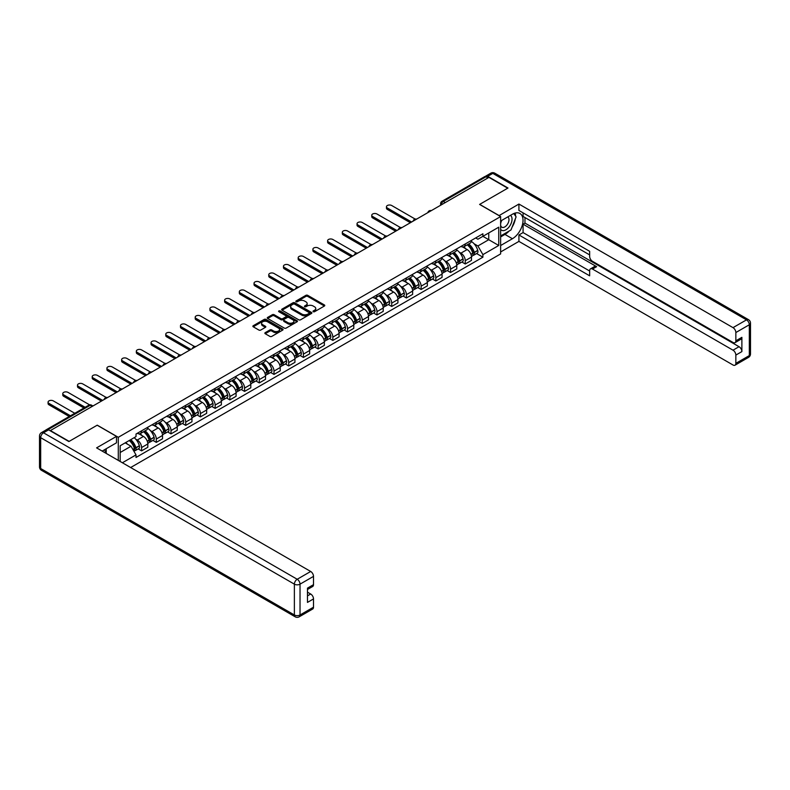 <?xml version="1.0" encoding="UTF-8"?>
<svg xmlns="http://www.w3.org/2000/svg" width="790" height="790" viewBox="0 0 790 790"><rect width="100%" height="100%" fill="white"/><g stroke="black" fill="none" stroke-linecap="round" stroke-linejoin="round"><path stroke-width="1.19" d="M313.255 311.704A0.918 0.533 0 0 0 314.558 311.704L324.394 306.026A1.313 0.76 0 0 0 324.769 305.493A1.313 0.76 0 0 0 324.394 304.96L307.725 295.341A1.313 0.76 0 0 0 305.878 295.341L296.043 301.02A0.918 0.533 0 0 0 297.336 301.77L298.61 301.029A4.187 2.419 0 0 1 304.535 301.029L305.918 301.829A4.187 2.419 0 0 1 307.152 303.548A4.187 2.419 0 0 1 305.918 305.256L304.654 305.987A0.918 0.533 0 0 0 305.947 306.737L307.221 305.997A4.187 2.419 0 0 1 313.146 305.997L314.529 306.806A4.187 2.419 0 0 1 315.763 308.515A4.187 2.419 0 0 1 314.529 310.223L313.255 310.954A0.918 0.533 0 0 0 313.255 311.704L313.255 310.954M265.233 332.649A1.313 0.76 0 0 0 264.857 333.183A1.313 0.76 0 0 0 265.233 333.716L269.913 336.412A1.313 0.76 0 0 0 271.76 336.412L282.682 330.101A1.313 0.76 0 0 0 283.067 329.568A1.313 0.76 0 0 0 282.682 329.035L266.023 319.417A1.313 0.76 0 0 0 264.176 319.417L253.244 325.727A1.313 0.76 0 0 0 252.869 326.26A1.313 0.76 0 0 0 253.244 326.793L258.893 330.052A1.313 0.76 0 0 0 260.749 330.052L265.42 327.356A1.313 0.76 0 0 0 265.805 326.823A1.313 0.76 0 0 0 265.42 326.28L262.626 324.67A3.506 2.024 0 0 1 261.599 323.238A3.506 2.024 0 0 1 263.761 321.372A3.506 2.024 0 0 1 267.573 321.807L278.544 328.146A3.506 2.024 0 0 1 279.571 329.568A3.506 2.024 0 0 1 277.409 331.435A3.506 2.024 0 0 1 273.587 331L271.76 329.944A1.313 0.76 0 0 0 269.913 329.944L265.233 332.649L265.233 333.716L269.913 331.03L269.913 329.944M118.293 437.305L97.259 425.168L69.155 441.393L50.382 430.56L488.931 177.365L507.703 188.198L479.599 204.422L500.633 216.569L118.293 437.305L118.293 460.392M298.699 319.792A1.313 0.76 0 0 0 300.556 319.792L311.477 313.482A1.313 0.76 0 0 0 311.862 312.949A1.313 0.76 0 0 0 311.477 312.415L294.818 302.797A1.313 0.76 0 0 0 292.962 302.797L282.04 309.097A1.313 0.76 0 0 0 281.655 309.641A1.313 0.76 0 0 0 282.04 310.174L298.699 319.792M279.216 311.902A0.918 0.533 0 0 1 280.144 312.03L280.144 310.944L297.079 320.73A1.313 0.76 0 0 1 297.465 321.263A1.313 0.76 0 0 1 297.079 321.797L286.158 328.097A1.313 0.76 0 0 1 284.311 328.097L267.642 318.479L272.323 315.803L272.323 314.716L267.642 317.412A1.313 0.76 0 0 0 267.257 317.945A1.313 0.76 0 0 0 267.642 318.479L267.642 317.412M272.323 315.803A1.313 0.76 0 0 1 274.169 315.803L274.169 314.716A1.313 0.76 0 0 0 272.323 314.716M274.169 314.716L280.924 318.617A1.313 0.76 0 0 0 282.781 318.617L285.881 316.82A1.313 0.76 0 0 0 286.266 316.286A1.313 0.76 0 0 0 285.881 315.753L278.84 311.695A0.918 0.533 0 0 1 280.144 310.944M130.646 467.532L500.633 253.916L500.633 216.569M46.492 429.711A2.666 1.541 -120 0 0 46.126 429.829A2.666 1.541 -120 0 0 45.84 430.086M445.264 202.576L443.289 201.43A2.666 1.541 60 0 0 441.956 201.302L484.675 176.634A2.666 1.541 60 0 1 486.008 176.763L443.289 201.43A2.666 1.541 120 0 0 441.403 204.699L441.403 204.808M487.993 177.908L486.008 176.763M465.261 243.952A6.132 3.545 60 0 1 463.987 246.707L470.218 243.113A6.132 3.545 -120 0 0 471.482 240.358M459.355 252.247L460.925 253.156A6.132 3.545 60 0 1 465.261 260.67L471.482 257.076A6.132 3.545 -120 0 0 467.147 249.561L462.693 246.994M471.482 257.076L471.482 260.404L465.261 263.988L461.883 262.043M463.987 246.707A6.132 3.545 60 0 1 460.975 246.431M465.261 260.67L465.261 263.988M450.547 252.445A6.132 3.545 60 0 1 449.283 255.2L455.504 251.605A6.132 3.545 -120 0 0 456.778 248.86M447.17 270.536L450.547 272.491L456.778 268.896L456.778 265.568A6.132 3.545 -120 0 0 452.433 258.053L447.979 255.486M449.283 255.2A6.132 3.545 60 0 1 446.261 254.923M444.642 260.749L446.212 261.648A6.132 3.545 60 0 1 450.547 269.163L450.547 272.491M435.833 260.947A6.132 3.545 60 0 1 434.569 263.702L440.79 260.108A6.132 3.545 -120 0 0 442.064 257.352M432.466 279.028L435.833 280.983L442.064 277.389L442.064 274.071A6.132 3.545 -120 0 0 437.719 266.556L433.266 263.978M434.569 263.702A6.132 3.545 60 0 1 431.547 263.425M429.928 269.242L431.498 270.15A6.132 3.545 60 0 1 435.833 277.655L435.833 280.983M421.119 269.439A6.132 3.545 60 0 1 419.855 272.195L426.077 268.6A6.132 3.545 -120 0 0 427.351 265.845M417.752 287.53L421.119 289.476L427.351 285.881L427.351 282.563A6.132 3.545 -120 0 0 423.015 275.048L418.552 272.471M419.855 272.195A6.132 3.545 60 0 1 416.834 271.918M415.214 277.734L416.784 278.643A6.132 3.545 60 0 1 421.119 286.158L421.119 289.476M406.416 277.932A6.132 3.545 60 0 1 405.142 280.687L411.363 277.093A6.132 3.545 -120 0 0 412.637 274.337M403.038 296.023L406.416 297.968L412.637 294.374L412.637 291.056A6.132 3.545 -120 0 0 408.302 283.541L403.838 280.964M405.142 280.687A6.132 3.545 60 0 1 402.12 280.411M400.5 286.227L402.071 287.135A6.132 3.545 60 0 1 406.416 294.65L406.416 297.968M391.702 286.424A6.132 3.545 60 0 1 390.428 289.179L396.649 285.585A6.132 3.545 -120 0 0 397.923 282.83M388.325 304.515L391.702 306.461L397.923 302.866L397.923 299.548A6.132 3.545 -120 0 0 393.588 292.033L389.134 289.466M390.428 289.179A6.132 3.545 60 0 1 387.406 288.903M385.787 294.719L387.357 295.628A6.132 3.545 60 0 1 391.702 303.143L391.702 306.461M376.988 294.917A6.132 3.545 60 0 1 375.714 297.672L381.945 294.078A6.132 3.545 -120 0 0 383.209 291.322M373.611 313.008L376.988 314.963L383.209 311.369L383.209 308.041A6.132 3.545 -120 0 0 378.874 300.526L374.421 297.958M375.714 297.672A6.132 3.545 60 0 1 372.692 297.396M371.083 303.212L372.653 304.12A6.132 3.545 60 0 1 376.988 311.635L376.988 314.963M362.274 303.419A6.132 3.545 60 0 1 361 306.165L367.232 302.58A6.132 3.545 -120 0 0 368.496 299.825M358.897 321.5L362.274 323.456L368.496 319.861L368.496 316.533A6.132 3.545 -120 0 0 364.16 309.018L359.707 306.451M361 306.165A6.132 3.545 60 0 1 357.979 305.888M356.369 311.714L357.939 312.613A6.132 3.545 60 0 1 362.274 320.128L362.274 323.456M347.56 311.912A6.132 3.545 60 0 1 346.287 314.667L352.518 311.072A6.132 3.545 -120 0 0 353.782 308.317M344.183 330.003L347.56 331.948L353.782 328.354L353.782 325.036A6.132 3.545 -120 0 0 349.447 317.521L344.993 314.943M346.287 314.667A6.132 3.545 60 0 1 343.275 314.39M341.655 320.207L343.225 321.115A6.132 3.545 60 0 1 347.56 328.63L347.56 331.948M332.847 320.404A6.132 3.545 60 0 1 331.583 323.159L337.804 319.565A6.132 3.545 -120 0 0 339.078 316.81M329.469 338.495L332.847 340.441L339.078 336.846L339.078 333.528A6.132 3.545 -120 0 0 334.733 326.013L330.279 323.436M331.583 323.159A6.132 3.545 60 0 1 328.561 322.883M326.942 328.699L328.512 329.608A6.132 3.545 60 0 1 332.847 337.123L332.847 340.441M318.133 328.897A6.132 3.545 60 0 1 316.869 331.652L323.09 328.057A6.132 3.545 -120 0 0 324.364 325.302M314.756 346.988L318.133 348.933L324.364 345.339L324.364 342.021A6.132 3.545 -120 0 0 320.019 334.506L315.566 331.938M316.869 331.652A6.132 3.545 60 0 1 313.847 331.375M312.228 337.192L313.798 338.1A6.132 3.545 60 0 1 318.133 345.615L318.133 348.933M303.419 337.389A6.132 3.545 60 0 1 302.155 340.144L308.376 336.55A6.132 3.545 -120 0 0 309.65 333.795M300.052 355.48L303.419 357.426L309.65 353.831L309.65 350.513A6.132 3.545 -120 0 0 305.305 342.998L300.852 340.431M302.155 340.144A6.132 3.545 60 0 1 299.134 339.868M297.514 345.684L299.084 346.593A6.132 3.545 60 0 1 303.419 354.108L303.419 357.426M288.715 345.882A6.132 3.545 60 0 1 287.442 348.637L293.663 345.042A6.132 3.545 -120 0 0 294.937 342.287M285.338 363.973L288.715 365.928L294.937 362.334L294.937 359.006A6.132 3.545 -120 0 0 290.601 351.491L286.138 348.923M287.442 348.637A6.132 3.545 60 0 1 284.42 348.36M282.8 354.187L284.37 355.085A6.132 3.545 60 0 1 288.715 362.6L288.715 365.928M274.002 354.384A6.132 3.545 60 0 1 272.728 357.129L278.949 353.545A6.132 3.545 -120 0 0 280.223 350.79M270.624 372.465L274.002 374.421L280.223 370.826L280.223 367.498A6.132 3.545 -120 0 0 275.888 359.993L271.434 357.416M272.728 357.129A6.132 3.545 60 0 1 269.706 356.853M268.087 362.679L269.657 363.578A6.132 3.545 60 0 1 274.002 371.093L274.002 374.421M259.288 362.877A6.132 3.545 60 0 1 258.014 365.632L264.235 362.037A6.132 3.545 -120 0 0 265.509 359.282M255.911 380.968L259.288 382.913L265.509 379.319L265.509 376A6.132 3.545 -120 0 0 261.174 368.486L256.72 365.908M258.014 365.632A6.132 3.545 60 0 1 254.992 365.355M253.383 371.172L254.943 372.08A6.132 3.545 60 0 1 259.288 379.595L259.288 382.913M244.574 371.369A6.132 3.545 60 0 1 243.3 374.124L249.531 370.53A6.132 3.545 -120 0 0 250.795 367.775M241.197 389.46L244.574 391.406L250.795 387.811L250.795 384.493A6.132 3.545 -120 0 0 246.46 376.978L242.007 374.401M243.3 374.124A6.132 3.545 60 0 1 240.279 373.848M238.669 379.664L240.239 380.573A6.132 3.545 60 0 1 244.574 388.088L244.574 391.406M229.86 379.862A6.132 3.545 60 0 1 228.587 382.617L234.818 379.022A6.132 3.545 -120 0 0 236.082 376.267M226.483 397.953L229.86 399.898L236.082 396.303L236.082 392.986A6.132 3.545 -120 0 0 231.747 385.471L227.293 382.903M228.587 382.617A6.132 3.545 60 0 1 225.565 382.34M223.955 388.157L225.525 389.065A6.132 3.545 60 0 1 229.86 396.58L229.86 399.898M215.147 388.354A6.132 3.545 60 0 1 213.873 391.109L220.104 387.515A6.132 3.545 -120 0 0 221.368 384.76M211.769 406.445L215.147 408.391L221.368 404.806L221.368 401.478A6.132 3.545 -120 0 0 217.033 393.963L212.579 391.396M213.873 391.109A6.132 3.545 60 0 1 210.861 390.833M209.241 396.649L210.811 397.558A6.132 3.545 60 0 1 215.147 405.072L215.147 408.391M200.433 396.847A6.132 3.545 60 0 1 199.169 399.602L205.39 396.007A6.132 3.545 -120 0 0 206.664 393.262M197.056 414.938L200.433 416.893L206.664 413.298L206.664 409.971A6.132 3.545 -120 0 0 202.319 402.456L197.865 399.888M199.169 399.602A6.132 3.545 60 0 1 196.147 399.325M194.528 405.151L196.098 406.05A6.132 3.545 60 0 1 200.433 413.565L200.433 416.893M185.719 405.349A6.132 3.545 60 0 1 184.455 408.104L190.676 404.51A6.132 3.545 -120 0 0 191.95 401.755M182.352 423.43L185.719 425.385L191.95 421.791L191.95 418.473A6.132 3.545 -120 0 0 187.605 410.958L183.152 408.381M184.455 408.104A6.132 3.545 60 0 1 181.433 407.828M179.814 413.644L181.384 414.553A6.132 3.545 60 0 1 185.719 422.058L185.719 425.385M171.005 413.841A6.132 3.545 60 0 1 169.741 416.597L175.963 413.002A6.132 3.545 -120 0 0 177.237 410.247M167.638 431.933L171.015 433.878L177.237 430.283L177.237 426.965A6.132 3.545 -120 0 0 172.901 419.451L168.438 416.873M169.741 416.597A6.132 3.545 60 0 1 166.72 416.32M165.1 422.137L166.67 423.045A6.132 3.545 60 0 1 171.015 430.56L171.015 433.878M156.302 422.334A6.132 3.545 60 0 1 155.028 425.089L161.249 421.495A6.132 3.545 -120 0 0 162.523 418.74M152.924 440.425L156.302 442.37L162.523 438.776L162.523 435.458A6.132 3.545 -120 0 0 158.188 427.943L153.724 425.366M155.028 425.089A6.132 3.545 60 0 1 152.006 424.813M150.386 430.629L151.957 431.538A6.132 3.545 60 0 1 156.302 439.052L156.302 442.37M141.588 430.827A6.132 3.545 60 0 1 140.314 433.582L146.535 429.987A6.132 3.545 -120 0 0 147.809 427.232M138.211 448.918L141.588 450.863L147.809 447.268L147.809 443.95A6.132 3.545 -120 0 0 143.474 436.435L139.02 433.868M140.314 433.582A6.132 3.545 60 0 1 137.292 433.305M135.673 439.122L137.243 440.03A6.132 3.545 60 0 1 141.588 447.545L141.588 450.863M475.679 237.938L477.901 239.222L498.747 227.184L488.743 232.951L488.743 239.706L477.901 245.967L474.069 243.755M120.179 461.478L120.179 445.748L136.018 436.603L136.018 434.036L482.897 233.771L482.897 236.328L498.747 245.483L482.897 254.627L477.901 245.967M498.747 227.184L498.747 245.483M120.179 452.502L131.022 446.241L136.018 454.892L136.018 457.459L482.897 257.185L482.897 254.627M136.018 454.892L122.391 462.762M131.022 446.241L125.176 442.864M476.597 253.55L482.897 257.185M313.62 311.833L314.529 311.309A4.187 2.419 0 0 0 315.763 309.601L315.763 308.515M307.152 303.548L307.152 304.634A4.187 2.419 0 0 1 305.918 306.342L305.019 306.866M324.394 304.96L324.394 306.026L307.725 296.428A1.313 0.76 0 0 0 305.878 296.428L296.408 301.899M311.477 312.415L311.477 313.482L294.818 303.883A1.313 0.76 0 0 0 292.962 303.883L282.06 310.184M309.166 313.324A0.918 0.533 0 0 0 309.166 312.573L294.532 304.13A0.918 0.533 0 0 0 293.238 304.13L291.895 304.91A4.187 2.419 0 0 0 290.671 306.619A4.187 2.419 0 0 0 291.895 308.327L301.899 314.094A4.187 2.419 0 0 0 307.824 314.094L309.166 313.324L309.166 314.41A0.918 0.533 0 0 0 309.433 314.035L309.433 312.949M290.671 306.619L290.671 307.705A4.187 2.419 0 0 0 291.895 309.413L291.895 308.327M309.166 314.41L307.824 315.19A4.187 2.419 0 0 1 301.899 315.19L291.895 309.413M274.169 315.803L280.924 319.703A1.313 0.76 0 0 0 282.781 319.703L285.881 317.916A1.313 0.76 0 0 0 286.266 317.382L286.266 316.286M280.144 312.03L297.06 321.807M287.935 322.666A3.506 2.024 0 0 0 291.757 323.1A3.506 2.024 0 0 0 293.92 321.234A3.506 2.024 0 0 0 292.893 319.802L289.031 317.57A1.313 0.76 0 0 0 287.175 317.57L284.074 319.367A1.313 0.76 0 0 0 283.689 319.901A1.313 0.76 0 0 0 284.074 320.434L287.935 322.666L287.935 323.752A3.506 2.024 0 0 0 291.757 324.186A3.506 2.024 0 0 0 293.92 322.32L293.92 321.234M283.689 319.901L283.689 320.987A1.313 0.76 0 0 0 284.074 321.52L284.074 320.434M287.935 323.752L284.074 321.52M279.571 329.568L279.571 330.664A3.506 2.024 0 0 1 277.409 332.531A3.506 2.024 0 0 1 273.587 332.086L271.76 331.03A1.313 0.76 0 0 0 269.913 331.03M261.599 323.238L261.599 324.325A3.506 2.024 0 0 0 262.626 325.757L262.626 324.67M265.401 327.366L262.626 325.757M282.682 329.035L282.682 330.101L266.023 320.503A1.313 0.76 0 0 0 264.176 320.503L253.264 326.803L253.244 325.727M467.581 244.643A8.404 4.849 60 0 1 467.621 244.663A8.404 4.849 60 0 1 473.151 252.208L473.2 252.375A1.629 0.948 60 0 1 472.943 253.659A1.629 0.948 60 0 1 472.904 253.679M415.194 219.077L391.702 205.509A3.071 1.768 -0 0 0 388.354 205.133A3.071 1.768 -0 0 0 386.458 206.763A3.071 1.768 -0 0 0 387.357 208.017L387.357 209.429A3.071 1.768 180 0 1 386.458 208.185L386.458 206.763M467.206 244.851A10.132 5.856 60 0 1 472.785 253.215L472.835 253.393A3.367 1.945 60 0 1 472.301 256.029L471.462 256.513M472.874 255.288A3.367 1.945 -120 0 0 473.803 255.16A3.367 1.945 -120 0 0 474.336 252.514L474.286 252.346A10.132 5.856 -120 0 0 468.717 243.982M471.363 241.434A10.132 5.856 60 0 1 477.733 250.361L477.782 250.529A3.367 1.945 60 0 1 477.249 253.175L473.803 255.16M410.375 222.721L387.357 209.429M463.75 246.826A10.132 5.856 60 0 1 465.873 248.82M411.6 222.01L387.357 208.017M470.8 248.84L472.094 249.581M499.023 215.64L518.921 204.047L733.011 327.643L746.501 319.861L492.802 173.385L487.707 176.328L507.99 188.03L479.688 204.373L499.023 215.532M500.633 221.032L512.414 214.228A15 8.66 120 0 1 519.919 213.478A15 8.66 120 0 1 522.22 225.506A15 8.66 120 0 1 512.414 238.728L500.633 245.532M500.633 251.961L518.921 241.394L518.921 234.976L589.656 275.809L589.656 270.694A3.999 2.311 -120 0 1 590.486 268.857A3.999 2.311 -120 0 1 592.49 269.054L733.011 350.187L739.045 346.701A3.999 2.311 60 0 1 741.879 351.599L741.879 337.34A3.999 2.311 60 0 1 741.05 339.167L735.016 342.653A3.999 2.311 -120 0 0 735.846 340.826L735.846 332.541A3.999 2.311 -120 0 0 733.011 327.643M524.965 217.546L524.965 223.096L523.079 224.192L523.079 232.576L518.921 234.976M523.079 212.866L523.079 216.46L589.656 254.903M735.016 342.653A3.999 2.311 -120 0 1 733.011 342.455L592.49 261.322A3.999 2.311 -120 0 1 589.656 256.424L589.656 251.309L518.921 210.466L518.921 204.047M518.921 241.394L733.011 365A3.999 2.311 -120 0 0 735.016 365.197A3.999 2.311 -120 0 0 735.846 363.361L735.846 355.085A3.999 2.311 -120 0 0 733.011 350.187M487.707 176.328A3.999 2.311 -120 0 0 485.712 176.131A3.999 2.311 -120 0 0 485.287 176.516M523.079 224.192L596.638 266.665L592.49 269.054M524.965 223.096L739.045 346.701M523.079 232.576L589.656 271.019M590.486 268.857L594.633 266.467A3.999 2.311 60 0 1 596.638 266.665M500.633 236.931L504.968 234.423A15 8.66 120 0 0 509.125 231.045M512.108 227.115A15 8.66 120 0 0 515.337 218.791M515.574 216.105A15 8.66 120 0 0 515.208 213.043M48.595 429.849L43.499 432.792A3.999 2.311 -120 0 0 41.505 432.594L46.59 429.651A3.999 2.311 60 0 1 48.595 429.849L68.868 441.551L97.16 425.218L116.495 436.386L116.495 442.805L103.105 450.537A15 8.66 120 0 0 102.206 451.11M116.495 436.386L96.597 447.871L310.687 571.476A3.999 2.311 60 0 1 313.512 576.374L313.512 584.649A3.999 2.311 60 0 1 312.682 586.486L307.478 589.488M106.216 452.354L106.216 448.74M307.478 595.867L310.687 594.011A3.999 2.311 60 0 1 313.512 598.919L313.512 607.194A3.999 2.311 60 0 1 312.682 609.021L299.203 616.812A3.999 2.311 -120 0 0 300.032 614.976L313.512 607.194M313.512 584.649L307.478 588.135L307.478 602.405L313.512 598.919M310.687 594.011L307.478 592.164M500.633 229.367A8.67 5.007 120 0 0 507.526 228.616A8.67 5.007 120 0 0 512.038 219.176A8.67 5.007 120 0 0 510.468 215.354M501.354 220.608A8.67 5.007 120 0 0 500.633 222.178M500.633 225.071A5.935 3.427 120 0 0 501.828 227.214A5.935 3.427 120 0 0 506.4 225.624A5.935 3.427 120 0 0 508.987 219.65A5.935 3.427 120 0 0 507.763 216.934A5.935 3.427 120 0 0 507.743 216.924M501.848 220.331A5.935 3.427 120 0 0 500.633 223.886M513.776 213.547L516.097 216.845L511.002 229.959L500.821 235.845M104.408 449.787L106.591 453.638M452.868 253.136A8.404 4.849 60 0 1 452.907 253.156A8.404 4.849 60 0 1 458.437 260.7L458.486 260.868A1.629 0.948 60 0 1 458.23 262.152A1.629 0.948 60 0 1 458.19 262.171M400.481 227.569L376.988 214.011A3.071 1.768 -0 0 0 373.64 213.626A3.071 1.768 -0 0 0 371.754 215.255A3.071 1.768 -0 0 0 372.653 216.509L372.653 217.931A3.071 1.768 180 0 1 371.754 216.677L371.754 215.255M452.502 253.343A10.132 5.856 60 0 1 458.072 261.707L458.121 261.885A3.367 1.945 60 0 1 457.588 264.531L456.748 265.015M458.161 263.781A3.367 1.945 -120 0 0 459.099 263.653A3.367 1.945 -120 0 0 459.622 261.016L459.573 260.838A10.132 5.856 -120 0 0 454.003 252.474M456.65 249.936A10.132 5.856 60 0 1 463.019 258.853L463.068 259.021A3.367 1.945 60 0 1 462.535 261.668L459.099 263.653M395.662 231.213L372.653 217.931M449.036 255.318A10.132 5.856 60 0 1 451.159 257.323M396.886 230.502L372.653 216.509M456.087 257.333L457.38 258.083M438.154 261.628A8.404 4.849 60 0 1 438.193 261.648A8.404 4.849 60 0 1 443.723 269.193L443.773 269.37A1.629 0.948 60 0 1 443.516 270.644A1.629 0.948 60 0 1 443.476 270.664M385.767 236.062L362.274 222.504A3.071 1.768 -0 0 0 358.927 222.118A3.071 1.768 -0 0 0 357.041 223.758A3.071 1.768 -0 0 0 357.939 225.002L357.939 226.424A3.071 1.768 180 0 1 357.041 225.17L357.041 223.758M437.788 261.836A10.132 5.856 60 0 1 443.358 270.2L443.407 270.377A3.367 1.945 60 0 1 442.874 273.024L442.035 273.508M443.447 272.274A3.367 1.945 -120 0 0 444.385 272.155A3.367 1.945 -120 0 0 444.918 269.509L444.869 269.331A10.132 5.856 -120 0 0 439.289 260.967M441.936 258.429A10.132 5.856 60 0 1 448.305 267.346L448.355 267.514A3.367 1.945 60 0 1 447.821 270.16L444.385 272.155M380.948 239.706L357.939 226.424M434.332 263.811A10.132 5.856 60 0 1 436.445 265.815M382.172 239.005L357.939 225.002M441.373 265.825L442.667 266.576M423.44 270.121A8.404 4.849 60 0 1 423.479 270.15A8.404 4.849 60 0 1 429.01 277.685L429.059 277.863A1.629 0.948 60 0 1 428.802 279.147A1.629 0.948 60 0 1 428.763 279.166M371.053 244.554L347.56 230.996A3.071 1.768 -0 0 0 344.223 230.611A3.071 1.768 -0 0 0 342.327 232.25A3.071 1.768 -0 0 0 343.225 233.504L343.225 234.916A3.071 1.768 180 0 1 342.327 233.662L342.327 232.25M423.075 270.338A10.132 5.856 60 0 1 428.644 278.702L428.694 278.87A3.367 1.945 60 0 1 428.16 281.517L427.321 282M428.733 280.776A3.367 1.945 -120 0 0 429.671 280.647A3.367 1.945 -120 0 0 430.204 278.001L430.155 277.823A10.132 5.856 -120 0 0 424.586 269.459M427.222 266.921A10.132 5.856 60 0 1 433.591 275.838L433.641 276.016A3.367 1.945 60 0 1 433.108 278.653L429.671 280.647M366.234 248.198L343.225 234.916M419.618 272.313A10.132 5.856 60 0 1 421.732 274.308M367.459 247.497L343.225 233.504M426.659 274.318L427.953 275.068M408.726 278.613A8.404 4.849 60 0 1 408.766 278.643A8.404 4.849 60 0 1 414.296 286.178L414.345 286.355A1.629 0.948 60 0 1 414.088 287.639A1.629 0.948 60 0 1 414.049 287.659M356.339 253.057L332.847 239.489A3.071 1.768 -0 0 0 329.509 239.103A3.071 1.768 -0 0 0 327.613 240.743A3.071 1.768 -0 0 0 328.512 241.997L328.512 243.409A3.071 1.768 180 0 1 327.613 242.155L327.613 240.743M408.361 278.831A10.132 5.856 60 0 1 413.93 287.195L413.98 287.363A3.367 1.945 60 0 1 413.447 290.009L412.607 290.493M414.019 289.268A3.367 1.945 -120 0 0 414.957 289.14A3.367 1.945 -120 0 0 415.491 286.494L415.441 286.316A10.132 5.856 -120 0 0 409.872 277.962M412.508 275.414A10.132 5.856 60 0 1 418.878 284.331L418.927 284.509A3.367 1.945 60 0 1 418.404 287.155L414.957 289.14M351.52 256.701L328.512 243.409M404.905 280.806A10.132 5.856 60 0 1 407.018 282.8M352.745 255.99L328.512 241.997M411.946 282.82L413.239 283.561M394.013 287.106A8.404 4.849 60 0 1 394.052 287.135A8.404 4.849 60 0 1 399.582 294.67L399.631 294.848A1.629 0.948 60 0 1 399.375 296.132A1.629 0.948 60 0 1 399.345 296.151M341.626 261.549L318.133 247.981A3.071 1.768 -0 0 0 314.795 247.596A3.071 1.768 -0 0 0 312.899 249.235A3.071 1.768 -0 0 0 313.798 250.489L313.798 251.901A3.071 1.768 180 0 1 312.899 250.657L312.899 249.235M393.647 287.323A10.132 5.856 60 0 1 399.217 295.687L399.266 295.865A3.367 1.945 60 0 1 398.733 298.501L397.893 298.985M399.315 297.761A3.367 1.945 -120 0 0 400.244 297.632A3.367 1.945 -120 0 0 400.777 294.986L400.728 294.818A10.132 5.856 -120 0 0 395.158 286.454M397.795 283.906A10.132 5.856 60 0 1 404.164 292.823L404.223 293.001A3.367 1.945 60 0 1 403.69 295.648L400.244 297.632M336.807 265.193L313.798 251.901M390.191 289.298A10.132 5.856 60 0 1 392.304 291.293M338.031 264.482L313.798 250.489M397.232 291.312L398.525 292.053M379.299 295.608A8.404 4.849 60 0 1 379.348 295.628A8.404 4.849 60 0 1 384.868 303.172L384.928 303.34A1.629 0.948 60 0 1 384.661 304.624A1.629 0.948 60 0 1 384.631 304.644M326.912 270.042L303.419 256.483A3.071 1.768 -0 0 0 300.082 256.098A3.071 1.768 -0 0 0 298.185 257.728A3.071 1.768 -0 0 0 299.084 258.982L299.084 260.404A3.071 1.768 180 0 1 298.185 259.15L298.185 257.728M378.933 295.816A10.132 5.856 60 0 1 384.503 304.18L384.552 304.357A3.367 1.945 60 0 1 384.019 306.994L383.19 307.478M384.602 306.253A3.367 1.945 -120 0 0 385.53 306.125A3.367 1.945 -120 0 0 386.063 303.478L386.014 303.311A10.132 5.856 -120 0 0 380.444 294.947M383.081 292.409A10.132 5.856 60 0 1 389.46 301.326L389.51 301.494A3.367 1.945 60 0 1 388.976 304.14L385.53 306.125M322.093 273.686L299.084 260.404M375.477 297.791A10.132 5.856 60 0 1 377.59 299.795M323.327 272.975L299.084 258.982M382.518 299.805L383.812 300.556M364.585 304.101A8.404 4.849 60 0 1 364.634 304.12A8.404 4.849 60 0 1 370.164 311.665L370.214 311.833A1.629 0.948 60 0 1 369.947 313.116A1.629 0.948 60 0 1 369.918 313.136M312.198 278.534L288.715 264.976A3.071 1.768 -0 0 0 285.368 264.591A3.071 1.768 -0 0 0 283.472 266.23A3.071 1.768 -0 0 0 284.37 267.474L284.37 268.896A3.071 1.768 180 0 1 283.472 267.642L283.472 266.23M364.22 304.308A10.132 5.856 60 0 1 369.789 312.672L369.839 312.85A3.367 1.945 60 0 1 369.305 315.496L368.476 315.98M369.888 314.746A3.367 1.945 -120 0 0 370.816 314.618A3.367 1.945 -120 0 0 371.349 311.981L371.3 311.803A10.132 5.856 -120 0 0 365.731 303.439M368.367 300.901A10.132 5.856 60 0 1 374.746 309.818L374.796 309.986A3.367 1.945 60 0 1 374.262 312.633L370.816 314.618M307.389 282.178L284.37 268.896M360.763 306.283A10.132 5.856 60 0 1 362.877 308.288M308.613 281.467L284.37 267.474M367.814 308.298L369.098 309.048M349.881 312.593A8.404 4.849 60 0 1 349.921 312.613A8.404 4.849 60 0 1 355.451 320.157L355.5 320.335A1.629 0.948 60 0 1 355.243 321.619A1.629 0.948 60 0 1 355.204 321.629M297.494 287.027L274.002 273.468A3.071 1.768 -0 0 0 270.654 273.083A3.071 1.768 -0 0 0 268.758 274.723A3.071 1.768 -0 0 0 269.657 275.977L269.657 277.389A3.071 1.768 180 0 1 268.758 276.135L268.758 274.723M349.506 312.8A10.132 5.856 60 0 1 355.075 321.165L355.125 321.342A3.367 1.945 60 0 1 354.601 323.989L353.762 324.473M355.174 323.238A3.367 1.945 -120 0 0 356.102 323.12A3.367 1.945 -120 0 0 356.636 320.473L356.586 320.296A10.132 5.856 -120 0 0 351.017 311.932M353.663 309.394A10.132 5.856 60 0 1 360.033 318.311L360.082 318.488A3.367 1.945 60 0 1 359.549 321.125L356.102 323.12M292.675 290.671L269.657 277.389M346.05 314.785A10.132 5.856 60 0 1 348.173 316.78M293.9 289.969L269.657 275.977M353.1 316.79L354.394 317.541M335.167 321.086A8.404 4.849 60 0 1 335.207 321.115A8.404 4.849 60 0 1 340.737 328.65L340.786 328.828A1.629 0.948 60 0 1 340.529 330.111A1.629 0.948 60 0 1 340.49 330.131M282.781 295.529L259.288 281.961A3.071 1.768 -0 0 0 255.94 281.576A3.071 1.768 -0 0 0 254.044 283.215A3.071 1.768 -0 0 0 254.943 284.469L254.943 285.881A3.071 1.768 180 0 1 254.044 284.627L254.044 283.215M334.792 321.303A10.132 5.856 60 0 1 340.372 329.667L340.421 329.835A3.367 1.945 60 0 1 339.888 332.481L339.048 332.965M340.46 331.741A3.367 1.945 -120 0 0 341.399 331.612A3.367 1.945 -120 0 0 341.922 328.966L341.873 328.788A10.132 5.856 -120 0 0 336.303 320.424M338.95 317.886A10.132 5.856 60 0 1 345.319 326.803L345.368 326.981A3.367 1.945 60 0 1 344.835 329.618L341.399 331.612M277.962 299.163L254.943 285.881M331.336 323.278A10.132 5.856 60 0 1 333.459 325.273M279.186 298.462L254.943 284.469M338.387 325.282L339.68 326.033M320.454 329.578A8.404 4.849 60 0 1 320.493 329.608A8.404 4.849 60 0 1 326.023 337.142L326.072 337.32A1.629 0.948 60 0 1 325.816 338.604A1.629 0.948 60 0 1 325.776 338.624M268.067 304.022L244.574 290.453A3.071 1.768 -0 0 0 241.227 290.068A3.071 1.768 -0 0 0 239.34 291.707A3.071 1.768 -0 0 0 240.239 292.962L240.239 294.374A3.071 1.768 180 0 1 239.34 293.12L239.34 291.707M320.088 329.795A10.132 5.856 60 0 1 325.658 338.16L325.707 338.327A3.367 1.945 60 0 1 325.174 340.974L324.334 341.458M325.747 340.233A3.367 1.945 -120 0 0 326.685 340.105A3.367 1.945 -120 0 0 327.218 337.458L327.159 337.291A10.132 5.856 -120 0 0 321.589 328.926M324.236 326.379A10.132 5.856 60 0 1 330.605 335.296L330.654 335.474A3.367 1.945 60 0 1 330.121 338.12L326.685 340.105M263.248 307.666L240.239 294.374M316.622 331.77A10.132 5.856 60 0 1 318.745 333.765M264.472 306.954L240.239 292.962M323.673 333.785L324.966 334.526M305.74 338.071A8.404 4.849 60 0 1 305.779 338.1A8.404 4.849 60 0 1 311.309 345.635L311.359 345.813A1.629 0.948 60 0 1 311.102 347.096A1.629 0.948 60 0 1 311.062 347.116M253.353 312.514L229.86 298.946A3.071 1.768 -0 0 0 226.513 298.571A3.071 1.768 -0 0 0 224.627 300.2A3.071 1.768 -0 0 0 225.525 301.454L225.525 302.866A3.071 1.768 180 0 1 224.627 301.622L224.627 300.2M305.375 338.288A10.132 5.856 60 0 1 310.944 346.652L310.993 346.83A3.367 1.945 60 0 1 310.46 349.466L309.621 349.95M311.033 348.726A3.367 1.945 -120 0 0 311.971 348.597A3.367 1.945 -120 0 0 312.504 345.951L312.455 345.783A10.132 5.856 -120 0 0 306.885 337.419M309.522 334.871A10.132 5.856 60 0 1 315.891 343.788L315.941 343.966A3.367 1.945 60 0 1 315.407 346.613L311.971 348.597M248.534 316.158L225.525 302.866M301.918 340.263A10.132 5.856 60 0 1 304.031 342.258M249.758 315.447L225.525 301.454M308.959 342.277L310.253 343.018M291.026 346.573A8.404 4.849 60 0 1 291.066 346.593A8.404 4.849 60 0 1 296.596 354.137L296.645 354.305A1.629 0.948 60 0 1 296.388 355.589A1.629 0.948 60 0 1 296.349 355.609M238.639 321.007L215.147 307.448A3.071 1.768 -0 0 0 211.809 307.063A3.071 1.768 -0 0 0 209.913 308.693A3.071 1.768 -0 0 0 210.811 309.947L210.811 311.369A3.071 1.768 180 0 1 209.913 310.115L209.913 308.693M290.661 346.78A10.132 5.856 60 0 1 296.23 355.144L296.28 355.322A3.367 1.945 60 0 1 295.746 357.969L294.907 358.443M296.319 357.218A3.367 1.945 -120 0 0 297.257 357.09A3.367 1.945 -120 0 0 297.791 354.453L297.741 354.276A10.132 5.856 -120 0 0 292.172 345.911M294.808 343.374A10.132 5.856 60 0 1 301.178 352.291L301.227 352.459A3.367 1.945 60 0 1 300.694 355.105L297.257 357.09M233.82 324.651L210.811 311.369M287.204 348.755A10.132 5.856 60 0 1 289.318 350.76M235.045 323.94L210.811 309.947M294.245 350.77L295.539 351.52M276.312 355.066A8.404 4.849 60 0 1 276.352 355.085A8.404 4.849 60 0 1 281.882 362.63L281.931 362.798A1.629 0.948 60 0 1 281.675 364.081A1.629 0.948 60 0 1 281.635 364.101M223.925 329.499L200.433 315.941A3.071 1.768 -0 0 0 197.095 315.556A3.071 1.768 -0 0 0 195.199 317.195A3.071 1.768 -0 0 0 196.098 318.439L196.098 319.861A3.071 1.768 180 0 1 195.199 318.607L195.199 317.195M275.947 355.273A10.132 5.856 60 0 1 281.517 363.637L281.566 363.815A3.367 1.945 60 0 1 281.033 366.461L280.193 366.945M281.615 365.711A3.367 1.945 -120 0 0 282.543 365.582A3.367 1.945 -120 0 0 283.077 362.946L283.027 362.768A10.132 5.856 -120 0 0 277.458 354.404M280.094 351.866A10.132 5.856 60 0 1 286.464 360.783L286.513 360.951A3.367 1.945 60 0 1 285.99 363.598L282.543 365.582M219.107 333.143L196.098 319.861M272.491 357.248A10.132 5.856 60 0 1 274.604 359.253M220.331 332.432L196.098 318.439M279.532 359.262L280.825 360.013M261.599 363.558A8.404 4.849 60 0 1 261.648 363.578A8.404 4.849 60 0 1 267.168 371.122L267.218 371.3A1.629 0.948 60 0 1 266.961 372.584A1.629 0.948 60 0 1 266.931 372.603M209.212 337.992L185.719 324.433A3.071 1.768 -0 0 0 182.381 324.048A3.071 1.768 -0 0 0 180.485 325.687A3.071 1.768 -0 0 0 181.384 326.942L181.384 328.354A3.071 1.768 180 0 1 180.485 327.1L180.485 325.687M261.233 363.765A10.132 5.856 60 0 1 266.803 372.13L266.852 372.307A3.367 1.945 60 0 1 266.319 374.954L265.489 375.438M266.901 374.203A3.367 1.945 -120 0 0 267.83 374.085A3.367 1.945 -120 0 0 268.363 371.438L268.314 371.26A10.132 5.856 -120 0 0 262.744 362.896M265.381 360.359A10.132 5.856 60 0 1 271.76 369.276L271.809 369.453A3.367 1.945 60 0 1 271.276 372.09L267.83 374.085M204.393 341.635L181.384 328.354M257.777 365.75A10.132 5.856 60 0 1 259.89 367.745M205.627 340.934L181.384 326.942M264.818 367.755L266.112 368.505M246.885 372.05A8.404 4.849 60 0 1 246.934 372.08A8.404 4.849 60 0 1 252.464 379.615L252.514 379.793A1.629 0.948 60 0 1 252.247 381.076A1.629 0.948 60 0 1 252.217 381.096M194.498 346.494L171.015 332.926A3.071 1.768 -0 0 0 167.668 332.541A3.071 1.768 -0 0 0 165.772 334.18A3.071 1.768 -0 0 0 166.67 335.434L166.67 336.846A3.071 1.768 180 0 1 165.772 335.592L165.772 334.18M246.519 372.268A10.132 5.856 60 0 1 252.089 380.632L252.138 380.8A3.367 1.945 60 0 1 251.605 383.446L250.776 383.93M252.188 382.706A3.367 1.945 -120 0 0 253.116 382.577A3.367 1.945 -120 0 0 253.649 379.931L253.6 379.753A10.132 5.856 -120 0 0 248.03 371.389M250.667 368.851A10.132 5.856 60 0 1 257.046 377.768L257.096 377.946A3.367 1.945 60 0 1 256.562 380.592L253.116 382.577M189.679 350.138L166.67 336.846M243.063 374.243A10.132 5.856 60 0 1 245.177 376.238M190.913 349.427L166.67 335.434M250.114 376.257L251.398 376.998M232.181 380.543A8.404 4.849 60 0 1 232.221 380.573A8.404 4.849 60 0 1 237.75 388.107L237.8 388.285A1.629 0.948 60 0 1 237.543 389.569A1.629 0.948 60 0 1 237.504 389.589M179.794 354.987L156.302 341.418A3.071 1.768 -0 0 0 152.954 341.033A3.071 1.768 -0 0 0 151.058 342.672A3.071 1.768 -0 0 0 151.957 343.926L151.957 345.339A3.071 1.768 180 0 1 151.058 344.084L151.058 342.672M231.806 380.76A10.132 5.856 60 0 1 237.375 389.124L237.425 389.292A3.367 1.945 60 0 1 236.901 391.939L236.062 392.423M237.474 391.198A3.367 1.945 -120 0 0 238.402 391.07A3.367 1.945 -120 0 0 238.936 388.423L238.886 388.255A10.132 5.856 -120 0 0 233.317 379.891M235.953 377.344A10.132 5.856 60 0 1 242.333 386.261L242.382 386.438A3.367 1.945 60 0 1 241.849 389.085L238.402 391.07M174.975 358.63L151.957 345.339M228.35 382.735A10.132 5.856 60 0 1 230.473 384.73M176.2 357.919L151.957 343.926M235.4 384.75L236.684 385.49M217.467 389.045A8.404 4.849 60 0 1 217.507 389.065A8.404 4.849 60 0 1 223.037 396.61L223.086 396.778A1.629 0.948 60 0 1 222.829 398.061A1.629 0.948 60 0 1 222.79 398.081M165.08 363.479L141.588 349.911A3.071 1.768 -0 0 0 138.24 349.536A3.071 1.768 -0 0 0 136.344 351.165A3.071 1.768 -0 0 0 137.243 352.419L137.243 353.831A3.071 1.768 180 0 1 136.344 352.587L136.344 351.165M217.092 389.253A10.132 5.856 60 0 1 222.671 397.617L222.721 397.795A3.367 1.945 60 0 1 222.188 400.431L221.348 400.915M222.76 399.691A3.367 1.945 -120 0 0 223.689 399.562A3.367 1.945 -120 0 0 224.222 396.916L224.172 396.748A10.132 5.856 -120 0 0 218.603 388.384M221.249 385.836A10.132 5.856 60 0 1 227.619 394.753L227.668 394.931A3.367 1.945 60 0 1 227.135 397.577L223.689 399.562M160.261 367.123L137.243 353.831M213.636 391.228A10.132 5.856 60 0 1 215.759 393.223M161.486 366.412L137.243 352.419M220.686 393.242L221.98 393.983M202.754 397.538A8.404 4.849 60 0 1 202.793 397.558A8.404 4.849 60 0 1 208.323 405.102L208.372 405.27A1.629 0.948 60 0 1 208.116 406.554A1.629 0.948 60 0 1 208.076 406.574M150.367 371.972L126.874 358.413A3.071 1.768 -0 0 0 123.526 358.028A3.071 1.768 -0 0 0 121.64 359.657A3.071 1.768 -0 0 0 122.539 360.912L122.539 362.334A3.071 1.768 180 0 1 121.64 361.079L121.64 359.657M202.388 397.745A10.132 5.856 60 0 1 207.958 406.109L208.007 406.287A3.367 1.945 60 0 1 207.474 408.934L206.634 409.418M208.047 408.183A3.367 1.945 -120 0 0 208.985 408.055A3.367 1.945 -120 0 0 209.508 405.418L209.459 405.24A10.132 5.856 -120 0 0 203.889 396.876M206.536 394.338A10.132 5.856 60 0 1 212.905 403.256L212.954 403.423A3.367 1.945 60 0 1 212.421 406.07L208.985 408.055M145.548 375.615L122.539 362.334M198.922 399.72A10.132 5.856 60 0 1 201.045 401.725M146.772 374.904L122.539 360.912M205.973 401.735L207.266 402.485M188.04 406.03A8.404 4.849 60 0 1 188.079 406.05A8.404 4.849 60 0 1 193.609 413.595L193.659 413.772A1.629 0.948 60 0 1 193.402 415.046A1.629 0.948 60 0 1 193.362 415.066M135.653 380.464L112.16 366.906A3.071 1.768 -0 0 0 108.813 366.521A3.071 1.768 -0 0 0 106.927 368.16A3.071 1.768 -0 0 0 107.825 369.404L107.825 370.826A3.071 1.768 180 0 1 106.927 369.572L106.927 368.16M187.674 406.238A10.132 5.856 60 0 1 193.244 414.602L193.293 414.78A3.367 1.945 60 0 1 192.76 417.426L191.921 417.91M193.333 416.676A3.367 1.945 -120 0 0 194.271 416.557A3.367 1.945 -120 0 0 194.804 413.911L194.755 413.733A10.132 5.856 -120 0 0 189.175 405.369M191.822 402.831A10.132 5.856 60 0 1 198.191 411.748L198.241 411.916A3.367 1.945 60 0 1 197.707 414.562L194.271 416.557M130.834 384.108L107.825 370.826M184.218 408.213A10.132 5.856 60 0 1 186.331 410.217M132.058 383.407L107.825 369.404M191.259 410.227L192.553 410.978M173.326 414.523A8.404 4.849 60 0 1 173.365 414.553A8.404 4.849 60 0 1 178.895 422.087L178.945 422.265A1.629 0.948 60 0 1 178.688 423.549A1.629 0.948 60 0 1 178.649 423.568M120.939 388.957L97.447 375.398A3.071 1.768 -0 0 0 94.109 375.013A3.071 1.768 -0 0 0 92.213 376.652A3.071 1.768 -0 0 0 93.111 377.906L93.111 379.319A3.071 1.768 180 0 1 92.213 378.064L92.213 376.652M172.961 414.74A10.132 5.856 60 0 1 178.53 423.094L178.58 423.272A3.367 1.945 60 0 1 178.046 425.919L177.207 426.403M178.619 425.168A3.367 1.945 -120 0 0 179.557 425.05A3.367 1.945 -120 0 0 180.09 422.403L180.041 422.225A10.132 5.856 -120 0 0 174.472 413.861M177.108 411.323A10.132 5.856 60 0 1 183.478 420.24L183.527 420.418A3.367 1.945 60 0 1 182.994 423.055L179.557 425.05M116.12 392.6L93.111 379.319M169.504 416.715A10.132 5.856 60 0 1 171.618 418.71M117.345 391.899L93.111 377.906M176.545 418.72L177.839 419.47M158.612 423.015A8.404 4.849 60 0 1 158.652 423.045A8.404 4.849 60 0 1 164.182 430.58L164.231 430.757A1.629 0.948 60 0 1 163.974 432.041A1.629 0.948 60 0 1 163.935 432.061M106.225 397.459L82.733 383.891A3.071 1.768 -0 0 0 79.395 383.506A3.071 1.768 -0 0 0 77.499 385.145A3.071 1.768 -0 0 0 78.398 386.399L78.398 387.811A3.071 1.768 180 0 1 77.499 386.557L77.499 385.145M158.247 423.233A10.132 5.856 60 0 1 163.816 431.597L163.866 431.765A3.367 1.945 60 0 1 163.333 434.411L162.493 434.895M163.905 433.671A3.367 1.945 -120 0 0 164.843 433.542A3.367 1.945 -120 0 0 165.377 430.896L165.327 430.718A10.132 5.856 -120 0 0 159.758 422.354M162.394 419.816A10.132 5.856 60 0 1 168.764 428.733L168.813 428.911A3.367 1.945 60 0 1 168.29 431.557L164.843 433.542M101.406 401.103L78.398 387.811M154.791 425.208A10.132 5.856 60 0 1 156.904 427.202M102.631 400.392L78.398 386.399M161.832 427.222L163.125 427.963M143.899 431.508A8.404 4.849 60 0 1 143.948 431.538A8.404 4.849 60 0 1 149.468 439.072L149.517 439.25A1.629 0.948 60 0 1 149.261 440.534A1.629 0.948 60 0 1 149.231 440.553M89.626 404.865L68.019 392.383A3.071 1.768 -0 0 0 64.681 391.998A3.071 1.768 -0 0 0 62.785 393.637A3.071 1.768 -0 0 0 63.684 394.891L63.684 396.303A3.071 1.768 180 0 1 62.785 395.059L62.785 393.637M143.533 431.725A10.132 5.856 60 0 1 149.103 440.089L149.152 440.257A3.367 1.945 60 0 1 148.619 442.904L147.779 443.388M149.201 442.163A3.367 1.945 -120 0 0 150.13 442.035A3.367 1.945 -120 0 0 150.663 439.388L150.614 439.22A10.132 5.856 -120 0 0 145.044 430.856M147.681 428.308A10.132 5.856 60 0 1 154.06 437.226L154.109 437.403A3.367 1.945 60 0 1 153.576 440.05L150.13 442.035M83.938 407.996L63.684 396.303M140.077 433.7A10.132 5.856 60 0 1 142.19 435.695M85.162 407.294L63.684 394.891M147.118 435.715L148.411 436.455M129.639 440.287A8.404 4.849 60 0 1 134.764 447.575L134.814 447.742A1.629 0.948 60 0 1 134.547 449.026A1.629 0.948 60 0 1 134.517 449.046M74.783 413.279L53.305 400.885A3.071 1.768 -0 0 0 49.968 400.5A3.071 1.768 -0 0 0 48.072 402.13A3.071 1.768 -0 0 0 48.97 403.384L48.97 404.806A3.071 1.768 180 0 1 48.072 403.552L48.072 402.13M129.214 440.534A10.132 5.856 60 0 1 134.389 448.582L134.438 448.76A3.367 1.945 60 0 1 133.974 451.357M134.488 450.656A3.367 1.945 -120 0 0 135.416 450.527A3.367 1.945 -120 0 0 135.949 447.881L135.9 447.713A10.132 5.856 -120 0 0 130.725 439.655M134.162 437.67A10.132 5.856 60 0 1 139.346 445.728L139.395 445.896A3.367 1.945 60 0 1 138.862 448.542L135.416 450.527M69.224 416.488L48.97 404.806M125.768 442.519A10.132 5.856 60 0 1 127.476 444.197M70.448 415.787L48.97 403.384M132.404 444.207L133.698 444.958M441.492 204.748L441.403 204.699A2.666 1.541 0 0 1 440.623 203.603L440.623 205.252M156.302 439.052L162.523 435.458M171.015 430.56L177.237 426.965M185.719 422.058L191.95 418.473M200.433 413.565L206.664 409.971M215.147 405.072L221.368 401.478M229.86 396.58L236.082 392.986M244.574 388.088L250.795 384.493M259.288 379.595L265.509 376M274.002 371.093L280.223 367.498M288.715 362.6L294.937 359.006M303.419 354.108L309.65 350.513M318.133 345.615L324.364 342.021M332.847 337.123L339.078 333.528M347.56 328.63L353.782 325.036M362.274 320.128L368.496 316.533M376.988 311.635L383.209 308.041M391.702 303.143L397.923 299.548M406.416 294.65L412.637 291.056M421.119 286.158L427.351 282.563M435.833 277.655L442.064 274.071M450.547 269.163L456.778 265.568M141.588 447.545L147.809 443.95M137.243 440.03L143.474 436.435M151.957 431.538L158.188 427.943M166.67 423.045L172.901 419.451M181.384 414.553L187.605 410.958M196.098 406.05L202.319 402.456M210.811 397.558L217.033 393.963M225.525 389.065L231.747 385.471M240.239 380.573L246.46 376.978M254.943 372.08L261.174 368.486M269.657 363.578L275.888 359.993M284.37 355.085L290.601 351.491M299.084 346.593L305.305 342.998M313.798 338.1L320.019 334.506M328.512 329.608L334.733 326.013M343.225 321.115L349.447 317.521M357.939 312.613L364.16 309.018M372.653 304.12L378.874 300.526M387.357 295.628L393.588 292.033M402.071 287.135L408.302 283.541M416.784 278.643L423.015 275.048M431.498 270.15L437.719 266.556M446.212 261.648L452.433 258.053M460.925 253.156L467.147 249.561M431.054 210.782A2.666 1.541 120 0 0 429.869 211.463M416.34 219.274A2.666 1.541 120 0 0 415.155 219.956M401.626 227.767A2.666 1.541 120 0 0 400.451 228.448M386.912 236.259A2.666 1.541 120 0 0 385.737 236.941M372.199 244.762A2.666 1.541 120 0 0 371.024 245.443M357.485 253.254A2.666 1.541 120 0 0 356.31 253.936M342.771 261.747A2.666 1.541 120 0 0 341.596 262.428M328.057 270.239A2.666 1.541 120 0 0 326.882 270.921M313.353 278.732A2.666 1.541 120 0 0 312.168 279.413M298.64 287.234A2.666 1.541 120 0 0 297.455 287.906M283.926 295.727A2.666 1.541 120 0 0 282.751 296.408M269.212 304.219A2.666 1.541 120 0 0 268.037 304.901M254.499 312.712A2.666 1.541 120 0 0 253.323 313.393M239.785 321.204A2.666 1.541 120 0 0 238.61 321.885M225.071 329.697A2.666 1.541 120 0 0 223.896 330.378M210.357 338.199A2.666 1.541 120 0 0 209.182 338.871M195.653 346.692A2.666 1.541 120 0 0 194.468 347.373M180.94 355.184A2.666 1.541 120 0 0 179.755 355.865M166.226 363.676A2.666 1.541 120 0 0 165.041 364.358M151.512 372.169A2.666 1.541 120 0 0 150.337 372.85M136.798 380.662A2.666 1.541 120 0 0 135.623 381.343M122.085 389.164A2.666 1.541 120 0 0 120.91 389.835M107.371 397.656A2.666 1.541 120 0 0 106.196 398.338M92.163 406.435L90.188 405.29L48.072 429.602M92.944 405.981L91.522 405.161A2.666 1.541 120 0 0 90.188 405.29A2.666 1.541 60 0 0 88.855 405.161L46.126 429.829M314.529 311.309L314.529 310.223M304.654 306.737L304.654 305.987M305.918 306.342L305.918 305.256M296.043 301.77L296.043 301.02M305.878 296.428L305.878 295.341M307.725 296.428L307.725 295.341M282.04 310.174L282.04 309.097M292.962 303.883L292.962 302.797M294.818 303.883L294.818 302.797M301.899 315.19L301.899 314.094M307.824 315.19L307.824 314.094M280.924 319.703L280.924 318.617M282.781 319.703L282.781 318.617M285.881 317.916L285.881 316.82M297.079 321.797L297.079 320.73M271.76 331.03L271.76 329.944M273.587 332.086L273.587 331M265.42 327.356L265.42 326.28M264.176 320.503L264.176 319.417M266.023 320.503L266.023 319.417M470.988 254.449L472.835 253.393M474.336 252.514L477.782 250.529M474.286 252.346L477.733 250.361M470.929 254.291L473.279 252.909M735.846 340.826L741.879 337.34M741.879 351.599L735.846 355.085M735.846 363.361L749.325 355.579L749.325 324.759L735.846 332.541M504.968 234.423L512.414 238.728M749.325 355.579A3.999 2.311 60 0 1 748.495 357.406A3.999 3.999 0 0 0 750.5 353.95A3.999 2.311 180 0 1 749.325 355.579M749.325 324.759A3.999 2.311 0 0 0 750.5 323.13A3.999 3.999 0 0 0 748.495 319.664A3.999 2.311 -60 0 0 746.501 319.861A3.999 2.311 60 0 1 749.325 324.759M485.712 176.131L490.797 173.188A3.999 2.311 60 0 1 492.802 173.385A3.999 2.311 -60 0 1 494.797 173.188L748.495 319.664M41.505 432.594A3.999 3.999 0 0 0 39.5 436.05A3.999 2.311 180 0 0 40.675 437.69A3.999 2.311 -60 0 1 43.499 432.792L297.198 579.258A3.999 2.311 -60 0 0 294.374 584.156L40.675 437.69L40.675 468.51L294.374 614.976L294.374 584.156A3.999 2.311 0 0 0 300.032 584.156L300.032 614.976A3.999 2.311 180 0 1 294.374 614.976A3.999 2.311 -60 0 0 295.203 616.812A3.999 3.999 0 0 0 299.203 616.812M313.512 576.374L300.032 584.156A3.999 2.311 -120 0 0 297.198 579.258L310.687 571.476M41.505 470.336A3.999 2.311 -60 0 1 40.675 468.51A3.999 2.311 0 0 1 39.5 466.87A3.999 3.999 0 0 0 41.505 470.336L295.203 616.812M456.274 262.952L458.121 261.885M459.622 261.016L463.068 259.021M459.573 260.838L463.019 258.853M456.215 262.784L458.565 261.411M441.561 271.444L443.407 270.377M444.918 269.509L448.355 267.514M444.869 269.331L448.305 267.346M441.501 271.276L443.852 269.904M426.847 279.937L428.694 278.87M430.204 278.001L433.641 276.016M430.155 277.823L433.591 275.838M428.634 278.682L429.138 278.396M426.788 279.769L428.644 278.702M412.133 288.429L413.98 287.363M415.491 286.494L418.927 284.509M415.441 286.316L418.878 284.331M413.93 287.175L414.424 286.889M412.074 288.261L413.93 287.195M397.419 296.922L399.266 295.865M400.777 294.986L404.223 293.001M400.728 294.818L404.164 292.823M399.217 295.677L399.72 295.381M397.36 296.754L399.217 295.687M382.716 305.414L384.552 304.357M386.063 303.478L389.51 301.494M386.014 303.311L389.46 301.326M384.503 304.17L385.007 303.874M382.646 305.256L384.503 304.18M368.002 313.916L369.839 312.85M371.349 311.981L374.796 309.986M371.3 311.803L374.746 309.818M369.789 312.662L370.293 312.376M367.933 313.749L369.789 312.672M353.288 322.409L355.125 321.342M356.636 320.473L360.082 318.488M356.586 320.296L360.033 318.311M355.075 321.155L355.579 320.868M353.219 322.241L355.075 321.165M338.574 330.901L340.421 329.835M341.922 328.966L345.368 326.981M341.873 328.788L345.319 326.803M340.362 329.647L340.865 329.361M338.515 330.734L340.372 329.667M323.861 339.394L325.707 338.327M327.218 337.458L330.654 335.474M327.159 337.291L330.605 335.296M325.648 338.14L326.151 337.853M323.801 339.226L325.658 338.16M309.147 347.886L310.993 346.83M312.504 345.951L315.941 343.966M312.455 345.783L315.891 343.788M310.934 346.642L311.438 346.346M309.088 347.719L310.944 346.652M294.433 356.389L296.28 355.322M297.791 354.453L301.227 352.459M297.741 354.276L301.178 352.291M294.374 356.221L296.724 354.838M279.719 364.881L281.566 363.815M283.077 362.946L286.513 360.951M283.027 362.768L286.464 360.783M279.66 364.713L282.01 363.341M265.006 373.374L266.852 372.307M268.363 371.438L271.809 369.453M268.314 371.26L271.76 369.276M264.946 373.206L267.306 371.833M250.302 381.866L252.138 380.8M253.649 379.931L257.096 377.946M253.6 379.753L257.046 377.768M250.233 381.698L252.593 380.326M235.588 390.359L237.425 389.292M238.936 388.423L242.382 386.438M238.886 388.255L242.333 386.261M235.519 390.191L237.879 388.818M220.874 398.851L222.721 397.795M224.222 396.916L227.668 394.931M224.172 396.748L227.619 394.753M220.815 398.683L223.165 397.311M206.16 407.354L208.007 406.287M209.508 405.418L212.954 403.423M209.459 405.24L212.905 403.256M206.101 407.186L208.451 405.813M191.447 415.846L193.293 414.78M194.804 413.911L198.241 411.916M194.755 413.733L198.191 411.748M191.387 415.678L193.738 414.306M176.733 424.339L178.58 423.272M180.09 422.403L183.527 420.418M180.041 422.225L183.478 420.24M176.674 424.171L179.024 422.798M162.019 432.831L163.866 431.765M165.377 430.896L168.813 428.911M165.327 430.718L168.764 428.733M161.96 432.663L164.31 431.291M147.305 441.324L149.152 440.257M150.663 439.388L154.109 437.403M150.614 439.22L154.06 437.226M147.246 441.156L149.606 439.783M132.967 449.609L134.438 448.76M135.949 447.881L139.395 445.896M135.9 447.713L139.346 445.728M132.878 449.451L134.893 448.276M431.281 210.654A2.666 2.666 0 0 0 427.854 212.629M416.567 219.146A2.666 2.666 0 0 0 413.14 221.121M401.853 227.639A2.666 2.666 0 0 0 398.427 229.614M387.14 236.131A2.666 2.666 0 0 0 383.713 238.106M372.426 244.624A2.666 2.666 0 0 0 368.999 246.608M357.712 253.126A2.666 2.666 0 0 0 354.295 255.101M342.998 261.618A2.666 2.666 0 0 0 339.582 263.593M328.285 270.111A2.666 2.666 0 0 0 324.868 272.086M313.581 278.603A2.666 2.666 0 0 0 310.154 280.578M298.867 287.096A2.666 2.666 0 0 0 295.44 289.071M284.153 295.588A2.666 2.666 0 0 0 280.726 297.573M269.439 304.091A2.666 2.666 0 0 0 266.013 306.066M254.726 312.583A2.666 2.666 0 0 0 251.299 314.558M240.012 321.076A2.666 2.666 0 0 0 236.595 323.051M225.298 329.568A2.666 2.666 0 0 0 221.881 331.543M210.584 338.061A2.666 2.666 0 0 0 207.168 340.036M195.871 346.563A2.666 2.666 0 0 0 192.454 348.538M181.167 355.056A2.666 2.666 0 0 0 177.74 357.031M166.453 363.548A2.666 2.666 0 0 0 163.026 365.523M151.739 372.041A2.666 2.666 0 0 0 148.313 374.016M137.025 380.533A2.666 2.666 0 0 0 133.599 382.508M122.312 389.026A2.666 2.666 0 0 0 118.885 391.001M107.598 397.528A2.666 2.666 0 0 0 104.181 399.503M91.522 405.161A2.666 2.666 0 0 0 88.855 405.161M441.956 201.302A2.666 2.666 0 0 0 440.623 203.603M735.016 365.197L748.495 357.406M750.5 353.95L750.5 323.13M494.797 173.188A3.999 3.999 0 0 0 490.797 173.188M39.5 436.05L39.5 466.87"/></g></svg>
